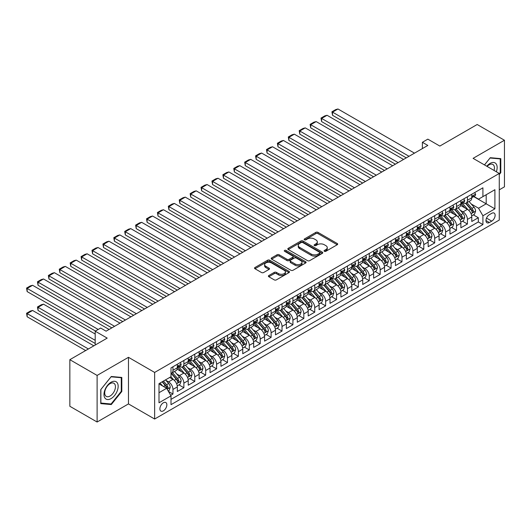 <?xml version="1.0" encoding="UTF-8"?>
<svg xmlns="http://www.w3.org/2000/svg" width="531" height="531" viewBox="0 0 531 531"><rect width="100%" height="100%" fill="white"/><g stroke="black" fill="none" stroke-linecap="round" stroke-linejoin="round"><path stroke-width="0.8" d="M324.368 251.302A1.062 0.611 0 0 0 325.868 251.302L337.238 244.738A1.513 0.876 0 0 0 337.683 244.121A1.513 0.876 0 0 0 337.238 243.503L317.969 232.379A1.513 0.876 0 0 0 315.832 232.379L304.455 238.943A1.062 0.611 0 0 0 304.144 239.375A1.062 0.611 0 0 0 304.455 239.806A1.062 0.611 0 0 0 305.956 239.806L307.429 238.957A4.845 2.794 0 0 1 314.279 238.957L315.885 239.886A4.845 2.794 0 0 1 317.306 241.864A4.845 2.794 0 0 1 315.885 243.842L314.412 244.691A1.062 0.611 0 0 0 314.1 245.123A1.062 0.611 0 0 0 314.412 245.554A1.062 0.611 0 0 0 315.912 245.554L317.385 244.705A4.845 2.794 0 0 1 324.235 244.705L325.842 245.634A4.845 2.794 0 0 1 327.262 247.612A4.845 2.794 0 0 1 325.842 249.59L324.368 250.44A1.062 0.611 0 0 0 324.056 250.871A1.062 0.611 0 0 0 324.368 251.302L324.368 250.44M163.369 410.841A4.938 2.847 120 0 0 166.588 406.487A4.938 2.847 120 0 0 165.831 402.538A4.938 2.847 120 0 0 163.369 402.777A4.938 2.847 120 0 0 160.143 407.131A4.938 2.847 120 0 0 160.9 411.087A4.938 2.847 120 0 0 163.369 410.841M268.839 275.516A1.513 0.876 0 0 0 268.394 276.133A1.513 0.876 0 0 0 268.839 276.751L274.242 279.87A1.513 0.876 0 0 0 276.385 279.87L289.017 272.582A1.513 0.876 0 0 0 289.461 271.965A1.513 0.876 0 0 0 289.017 271.341L269.748 260.217A1.513 0.876 0 0 0 267.604 260.217L254.973 267.511A1.513 0.876 0 0 0 254.528 268.128A1.513 0.876 0 0 0 254.973 268.746L261.504 272.516A1.513 0.876 0 0 0 263.641 272.516L269.051 269.396A1.513 0.876 0 0 0 269.496 268.779A1.513 0.876 0 0 0 269.051 268.162L265.812 266.29A4.049 2.336 0 0 1 264.624 264.637A4.049 2.336 0 0 1 267.126 262.48A4.049 2.336 0 0 1 271.54 262.984L284.224 270.306A4.049 2.336 0 0 1 285.412 271.965A4.049 2.336 0 0 1 282.91 274.122A4.049 2.336 0 0 1 278.496 273.618L276.385 272.396A1.513 0.876 0 0 0 274.242 272.396L268.839 275.516L268.839 276.751L274.242 273.651L274.242 272.396M499.273 189.832L504.45 186.839L504.45 140.244L477.183 124.506L439.834 146.071L427.833 139.142L422.384 142.295L427.833 145.441L106.107 331.185L100.658 328.039L95.202 331.185L95.202 345.037M97.113 375.424L97.113 422.019L128.469 403.912L128.469 357.317L97.113 375.424L69.846 359.679L107.202 338.114L95.202 331.185M128.469 357.317L154.64 372.43L499.273 173.458L499.273 220.053L154.64 419.025L154.64 372.43M504.45 140.244L473.094 158.351L499.273 173.458M307.535 260.655A1.513 0.876 0 0 0 309.673 260.655L322.31 253.36A1.513 0.876 0 0 0 322.748 252.743A1.513 0.876 0 0 0 322.31 252.125L303.042 240.994A1.513 0.876 0 0 0 300.898 240.994L288.267 248.289A1.513 0.876 0 0 0 287.822 248.906A1.513 0.876 0 0 0 288.267 249.524L307.535 260.655M284.994 251.535A1.062 0.611 0 0 1 286.07 251.681L305.644 262.978L293.032 270.259A1.513 0.876 0 0 1 290.888 270.259L271.62 259.135L271.62 257.9A1.513 0.876 0 0 0 271.175 258.517A1.513 0.876 0 0 0 271.62 259.135M271.62 257.9L277.023 254.78A1.513 0.876 0 0 1 279.167 254.78L286.979 259.294A1.513 0.876 0 0 0 289.123 259.294L292.707 257.223A1.513 0.876 0 0 0 293.152 256.606A1.513 0.876 0 0 0 292.707 255.988L284.57 251.289A1.062 0.611 0 0 1 284.264 250.858A1.062 0.611 0 0 1 284.915 250.287A1.062 0.611 0 0 1 286.07 250.42L305.664 261.73A1.513 0.876 0 0 1 306.108 262.354A1.513 0.876 0 0 1 305.664 262.971L305.664 261.73M97.113 422.019L69.846 406.275L69.846 359.679M170.697 395.336L172.96 394.029L168.44 391.413M165.864 380.296L168.599 381.875A6.166 3.564 60 0 1 172.96 389.429L177.327 386.913L177.327 391.506L183.872 387.73L178.907 384.869M176.77 373.997L179.505 375.576A6.166 3.564 60 0 1 183.872 383.136L188.233 380.614L188.233 385.214L194.777 381.437L189.813 378.57M187.675 367.704L190.41 369.284A6.166 3.564 60 0 1 194.777 376.837L199.138 374.322L199.138 378.915L205.683 375.138L200.718 372.271M198.581 361.405L201.315 362.985A6.166 3.564 60 0 1 205.683 370.538L210.044 368.023L210.044 372.623L216.588 368.839L211.623 365.978M209.486 355.106L212.227 356.686A6.166 3.564 60 0 1 216.588 364.246L220.949 361.724L220.949 366.324L227.494 362.547L222.529 359.679M220.392 348.814L223.133 350.394A6.166 3.564 60 0 1 227.494 357.947L231.855 355.431L231.855 360.025L238.399 356.248L233.434 353.38M231.297 342.515L234.038 344.095A6.166 3.564 60 0 1 238.399 351.655L242.76 349.132L242.76 353.732L249.304 349.949L244.34 347.088M242.202 336.216L244.944 337.802A6.166 3.564 60 0 1 249.304 345.356L253.665 342.84L253.665 347.433L260.21 343.657L255.245 340.789M253.108 329.924L255.849 331.503A6.166 3.564 60 0 1 260.21 339.057L264.571 336.541L264.571 341.134L271.115 337.358L266.157 334.497M264.013 323.625L266.754 325.204A6.166 3.564 60 0 1 271.115 332.764L275.476 330.242L275.476 334.842L282.021 331.065L277.063 328.198M274.925 317.332L277.66 318.912A6.166 3.564 60 0 1 282.021 326.465L286.388 323.95L286.388 328.543L292.926 324.766L287.968 321.899M285.831 311.033L288.565 312.613A6.166 3.564 60 0 1 292.926 320.166L297.294 317.651L297.294 322.251L303.832 318.467L298.873 315.606M296.736 304.734L299.471 306.314A6.166 3.564 60 0 1 303.832 313.874L308.199 311.352L308.199 315.952L314.744 312.175L309.779 309.308M307.641 298.442L310.376 300.022A6.166 3.564 60 0 1 314.744 307.575L319.104 305.06L319.104 309.653L325.649 305.876L320.684 303.009M318.547 292.143L321.282 293.723A6.166 3.564 60 0 1 325.649 301.283L330.01 298.761L330.01 303.36L336.554 299.577L331.59 296.716M329.452 285.844L332.187 287.43A6.166 3.564 60 0 1 336.554 294.984L340.915 292.468L340.915 297.061L347.46 293.285L342.495 290.417M340.358 279.552L343.099 281.131A6.166 3.564 60 0 1 347.46 288.685L351.821 286.169L351.821 290.762L358.365 286.986L353.4 284.125M351.263 273.253L354.004 274.832A6.166 3.564 60 0 1 358.365 282.392L362.726 279.87L362.726 284.47L369.271 280.693L364.306 277.826M362.169 266.96L364.91 268.54A6.166 3.564 60 0 1 369.271 276.093L373.632 273.578L373.632 278.171L380.176 274.394L375.211 271.527M373.074 260.661L375.815 262.241A6.166 3.564 60 0 1 380.176 269.794L384.537 267.279L384.537 271.879L391.082 268.095L386.123 265.234M383.979 254.362L386.721 255.942A6.166 3.564 60 0 1 391.082 263.502L395.442 260.98L395.442 265.58L401.987 261.803L397.029 258.936M394.885 248.07L397.626 249.65A6.166 3.564 60 0 1 401.987 257.203L406.348 254.688L406.348 259.281L412.892 255.504L407.934 252.637M405.797 241.771L408.531 243.351A6.166 3.564 60 0 1 412.892 250.911L417.26 248.389L417.26 252.988L423.798 249.205L418.84 246.344M416.702 235.472L419.437 237.058A6.166 3.564 60 0 1 423.798 244.612L428.165 242.09L428.165 246.689L434.703 242.913L429.745 240.045M427.608 229.18L430.342 230.759A6.166 3.564 60 0 1 434.703 238.313L439.071 235.797L439.071 240.39L445.615 236.614L440.65 233.753M438.513 222.881L441.248 224.46A6.166 3.564 60 0 1 445.615 232.02L449.976 229.498L449.976 234.098L456.521 230.321L451.556 227.454M449.418 216.588L452.153 218.168A6.166 3.564 60 0 1 456.521 225.721L460.881 223.206L460.881 227.799L467.426 224.022L467.426 219.422A6.166 3.564 -120 0 0 463.059 211.869L460.324 210.289M462.461 221.155L467.426 224.022M177.327 386.913A6.166 3.564 -120 0 0 172.96 379.36L169.688 377.468M188.233 380.614A6.166 3.564 -120 0 0 183.872 373.061L177.122 369.164M199.138 374.322A6.166 3.564 -120 0 0 194.777 366.762L188.027 362.872M210.044 368.023A6.166 3.564 -120 0 0 205.683 360.469L198.939 356.573M220.949 361.724A6.166 3.564 -120 0 0 216.588 354.17L209.845 350.274M231.855 355.431A6.166 3.564 -120 0 0 227.494 347.871L220.75 343.982M242.76 349.132A6.166 3.564 -120 0 0 238.399 341.579L231.655 337.683M253.665 342.84A6.166 3.564 -120 0 0 249.304 335.28L242.561 331.384M264.571 336.541A6.166 3.564 -120 0 0 260.21 328.988L253.466 325.091M275.476 330.242A6.166 3.564 -120 0 0 271.115 322.689L264.372 318.792M286.388 323.95A6.166 3.564 -120 0 0 282.021 316.39L275.277 312.5M297.294 317.651A6.166 3.564 -120 0 0 292.926 310.097L286.182 306.201M308.199 311.352A6.166 3.564 -120 0 0 303.832 303.798L297.088 299.902M319.104 305.06A6.166 3.564 -120 0 0 314.744 297.499L307.993 293.61M330.01 298.761A6.166 3.564 -120 0 0 325.649 291.207L318.899 287.311M340.915 292.468A6.166 3.564 -120 0 0 336.554 284.908L329.811 281.012M351.821 286.169A6.166 3.564 -120 0 0 347.46 278.616L340.716 274.719M362.726 279.87A6.166 3.564 -120 0 0 358.365 272.317L351.622 268.42M373.632 273.578A6.166 3.564 -120 0 0 369.271 266.018L362.527 262.128M384.537 267.279A6.166 3.564 -120 0 0 380.176 259.725L373.432 255.829M395.442 260.98A6.166 3.564 -120 0 0 391.082 253.426L384.338 249.53M406.348 254.688A6.166 3.564 -120 0 0 401.987 247.127L395.243 243.238M417.26 248.389A6.166 3.564 -120 0 0 412.892 240.835L406.149 236.939M428.165 242.09A6.166 3.564 -120 0 0 423.798 234.536L417.054 230.64M439.071 235.797A6.166 3.564 -120 0 0 434.703 228.244L427.959 224.347M449.976 229.498A6.166 3.564 -120 0 0 445.615 221.945L438.865 218.049M460.881 223.206A6.166 3.564 -120 0 0 456.521 215.646L449.777 211.756M491.746 213.316L489.343 214.703A4.779 2.761 120 0 0 486.223 218.918A4.779 2.761 120 0 0 486.954 222.748A4.779 2.761 120 0 0 489.343 222.509L491.746 221.128A4.779 2.761 120 0 0 494.865 216.913A4.779 2.761 120 0 0 494.135 213.084A4.779 2.761 120 0 0 491.746 213.316M159.001 392.708L166.634 388.3L171.002 395.854L171.002 404.668L482.911 224.586L482.911 215.772L478.55 208.218L471.229 203.99M171.002 395.854L159.001 402.777L159.001 383.641L171.002 376.711L171.002 367.897L482.911 187.815L482.911 196.629L494.905 189.706L494.905 208.849L482.911 215.772M179.451 366.476L179.505 366.509A6.166 3.564 60 0 0 182.591 366.815L186.952 364.299A6.166 3.564 -120 0 0 188.233 361.472L188.233 357.947M190.357 360.184L190.41 360.217A6.166 3.564 60 0 0 193.496 360.522L197.857 358A6.166 3.564 -120 0 0 199.138 355.179L199.138 351.655M201.262 353.885L201.315 353.918A6.166 3.564 60 0 0 204.402 354.223L208.763 351.708A6.166 3.564 -120 0 0 210.044 348.88L210.044 345.356M212.168 347.586L212.227 347.619A6.166 3.564 60 0 0 215.307 347.924L219.668 345.409A6.166 3.564 -120 0 0 220.949 342.588L220.949 339.057M223.073 341.294L223.133 341.327A6.166 3.564 60 0 0 226.213 341.632L230.58 339.11A6.166 3.564 -120 0 0 231.855 336.289L231.855 332.764M233.979 334.995L234.038 335.028A6.166 3.564 60 0 0 237.118 335.333L241.486 332.818A6.166 3.564 -120 0 0 242.76 329.99L242.76 326.465M244.884 328.702L244.944 328.735A6.166 3.564 60 0 0 248.03 329.041L252.391 326.519A6.166 3.564 -120 0 0 253.665 323.698L253.665 320.166M255.789 322.403L255.849 322.436A6.166 3.564 60 0 0 258.936 322.742L263.296 320.226A6.166 3.564 -120 0 0 264.571 317.399L264.571 313.874M266.695 316.104L266.754 316.137A6.166 3.564 60 0 0 269.841 316.443L274.202 313.927A6.166 3.564 -120 0 0 275.476 311.1L275.476 307.575M277.6 309.812L277.66 309.845A6.166 3.564 60 0 0 280.746 310.15L285.107 307.628A6.166 3.564 -120 0 0 286.388 304.807L286.388 301.283M288.512 303.513L288.565 303.546A6.166 3.564 60 0 0 291.652 303.851L296.013 301.336A6.166 3.564 -120 0 0 297.294 298.508L297.294 294.984M299.418 297.214L299.471 297.247A6.166 3.564 60 0 0 302.557 297.552L306.918 295.037A6.166 3.564 -120 0 0 308.199 292.216L308.199 288.685M310.323 290.922L310.376 290.955A6.166 3.564 60 0 0 313.463 291.26L317.823 288.738A6.166 3.564 -120 0 0 319.104 285.917L319.104 282.392M321.228 284.623L321.282 284.656A6.166 3.564 60 0 0 324.368 284.961L328.729 282.446A6.166 3.564 -120 0 0 330.01 279.618L330.01 276.093M332.134 278.33L332.187 278.363A6.166 3.564 60 0 0 335.273 278.669L339.634 276.147A6.166 3.564 -120 0 0 340.915 273.326L340.915 269.794M343.039 272.031L343.099 272.064A6.166 3.564 60 0 0 346.179 272.37L350.546 269.854A6.166 3.564 -120 0 0 351.821 267.027L351.821 263.502M353.945 265.732L354.004 265.765A6.166 3.564 60 0 0 357.084 266.071L361.452 263.555A6.166 3.564 -120 0 0 362.726 260.728L362.726 257.203M364.85 259.44L364.91 259.473A6.166 3.564 60 0 0 367.99 259.778L372.357 257.256A6.166 3.564 -120 0 0 373.632 254.435L373.632 250.911M375.756 253.141L375.815 253.174A6.166 3.564 60 0 0 378.902 253.479L383.263 250.964A6.166 3.564 -120 0 0 384.537 248.136L384.537 244.612M386.661 246.842L386.721 246.875A6.166 3.564 60 0 0 389.807 247.18L394.168 244.665A6.166 3.564 -120 0 0 395.442 241.844L395.442 238.313M397.566 240.55L397.626 240.583A6.166 3.564 60 0 0 400.713 240.888L405.073 238.366A6.166 3.564 -120 0 0 406.348 235.545L406.348 232.02M408.472 234.251L408.531 234.284A6.166 3.564 60 0 0 411.618 234.589L415.979 232.074A6.166 3.564 -120 0 0 417.26 229.246L417.26 225.721M419.384 227.958L419.437 227.991A6.166 3.564 60 0 0 422.523 228.297L426.884 225.775A6.166 3.564 -120 0 0 428.165 222.954L428.165 219.422M430.289 221.659L430.342 221.692A6.166 3.564 60 0 0 433.429 221.998L437.79 219.476A6.166 3.564 -120 0 0 439.071 216.655L439.071 213.13M441.195 215.36L441.248 215.394A6.166 3.564 60 0 0 444.334 215.699L448.695 213.183A6.166 3.564 -120 0 0 449.976 210.356L449.976 206.831M452.1 209.068L452.153 209.101A6.166 3.564 60 0 0 455.24 209.406L459.6 206.884A6.166 3.564 -120 0 0 460.881 204.063L460.881 200.532M171.002 399.378L478.331 221.945L478.331 217.723L471.787 221.5L471.787 216.907A6.166 3.564 -120 0 0 467.426 209.353L460.682 205.457M463.005 202.769L463.059 202.802A6.166 3.564 -120 0 0 466.145 203.107A6.166 3.564 -120 0 0 467.426 200.287L467.426 196.755M466.145 203.107L470.506 200.592A6.166 3.564 -120 0 0 471.787 197.764L471.787 194.24M172.96 366.762L172.96 370.286A6.166 3.564 60 0 1 171.686 373.114A6.166 3.564 60 0 1 171.002 373.366M171.686 373.114L176.046 370.598A6.166 3.564 -120 0 0 177.327 367.771L177.327 364.246M183.872 360.469L183.872 363.994A6.166 3.564 60 0 1 182.591 366.815M194.777 354.17L194.777 357.695A6.166 3.564 60 0 1 193.496 360.522M205.683 347.871L205.683 351.403A6.166 3.564 60 0 1 204.402 354.223M216.588 341.579L216.588 345.104A6.166 3.564 60 0 1 215.307 347.924M227.494 335.28L227.494 338.805A6.166 3.564 60 0 1 226.213 341.632M238.399 328.981L238.399 332.512A6.166 3.564 60 0 1 237.118 335.333M249.304 322.689L249.304 326.213A6.166 3.564 60 0 1 248.03 329.041M260.21 316.39L260.21 319.914A6.166 3.564 60 0 1 258.936 322.742M271.115 310.097L271.115 313.622A6.166 3.564 60 0 1 269.841 316.443M282.021 303.798L282.021 307.323A6.166 3.564 60 0 1 280.746 310.15M292.926 297.499L292.926 301.031A6.166 3.564 60 0 1 291.652 303.851M303.832 291.207L303.832 294.732A6.166 3.564 60 0 1 302.557 297.552M314.744 284.908L314.744 288.433A6.166 3.564 60 0 1 313.463 291.26M325.649 278.609L325.649 282.14A6.166 3.564 60 0 1 324.368 284.961M336.554 272.317L336.554 275.841A6.166 3.564 60 0 1 335.273 278.669M347.46 266.018L347.46 269.542A6.166 3.564 60 0 1 346.179 272.37M358.365 259.725L358.365 263.25A6.166 3.564 60 0 1 357.084 266.071M369.271 253.426L369.271 256.951A6.166 3.564 60 0 1 367.99 259.778M380.176 247.127L380.176 250.659A6.166 3.564 60 0 1 378.902 253.479M391.082 240.835L391.082 244.36A6.166 3.564 60 0 1 389.807 247.18M401.987 234.536L401.987 238.061A6.166 3.564 60 0 1 400.713 240.888M412.892 228.237L412.892 231.768A6.166 3.564 60 0 1 411.618 234.589M423.798 221.945L423.798 225.469A6.166 3.564 60 0 1 422.523 228.297M434.703 215.646L434.703 219.17A6.166 3.564 60 0 1 433.429 221.998M445.615 209.353L445.615 212.878A6.166 3.564 60 0 1 444.334 215.699M456.521 203.054L456.521 206.579A6.166 3.564 60 0 1 455.24 209.406M456.521 225.721L456.521 230.321M445.615 232.02L445.615 236.614M434.703 238.313L434.703 242.913M423.798 244.612L423.798 249.205M412.892 250.911L412.892 255.504M401.987 257.203L401.987 261.803M391.082 263.502L391.082 268.095M380.176 269.794L380.176 274.394M369.271 276.093L369.271 280.693M358.365 282.392L358.365 286.986M347.46 288.685L347.46 293.285M336.554 294.984L336.554 299.577M325.649 301.283L325.649 305.876M314.744 307.575L314.744 312.175M303.832 313.874L303.832 318.467M292.926 320.166L292.926 324.766M282.021 326.465L282.021 331.065M271.115 332.764L271.115 337.358M260.21 339.057L260.21 343.657M249.304 345.356L249.304 349.949M238.399 351.655L238.399 356.248M227.494 357.947L227.494 362.547M216.588 364.246L216.588 368.839M205.683 370.538L205.683 375.138M194.777 376.837L194.777 381.437M183.872 383.136L183.872 387.73M172.96 389.429L172.96 394.029M166.634 388.3L159.001 383.893M478.55 208.218L486.184 203.811L486.184 194.744L494.905 189.706M473.692 196.596L494.905 208.849M473.911 196.47L478.55 199.152L482.911 196.629M128.469 403.912L154.64 419.025M422.384 142.295L422.384 148.587M473.367 214.863L478.331 217.723M478.331 221.945L482.911 224.586M499.273 174.566L500.799 172.668L500.799 158.636L490.272 157.694L484.471 164.915M100.764 403.626L111.291 404.562L121.811 391.473L121.811 377.441L111.291 376.499L100.764 389.595L100.764 403.626M500.248 172.356L500.799 172.668M121.267 391.161L121.811 391.473M110.176 403.925L111.291 404.562M324.793 251.455L325.842 250.851A4.845 2.794 0 0 0 327.262 248.873L327.262 247.612M317.306 241.864L317.306 243.125A4.845 2.794 0 0 1 315.885 245.103L314.837 245.707M337.218 244.751L317.969 233.633A1.513 0.876 0 0 0 315.832 233.633L304.88 239.959M322.29 253.373L303.042 242.255A1.513 0.876 0 0 0 300.898 242.255L288.287 249.537M319.629 253.174A1.062 0.611 0 0 0 319.941 252.743A1.062 0.611 0 0 0 319.629 252.305L302.716 242.541A1.062 0.611 0 0 0 301.216 242.541L299.67 243.437A4.845 2.794 0 0 0 298.249 245.415A4.845 2.794 0 0 0 299.67 247.393L311.226 254.07A4.845 2.794 0 0 0 318.082 254.07L319.629 253.174L319.629 254.435A1.062 0.611 0 0 0 319.941 253.997L319.941 252.743M298.249 245.415L298.249 246.676A4.845 2.794 0 0 0 299.67 248.654L299.67 247.393M319.629 254.435L318.082 255.331A4.845 2.794 0 0 1 311.226 255.331L299.67 248.654M271.64 259.148L277.023 256.042L277.023 254.78M293.152 256.606L293.152 257.86A1.513 0.876 0 0 1 292.707 258.478L289.123 260.548A1.513 0.876 0 0 1 286.979 260.548L279.167 256.042A1.513 0.876 0 0 0 277.023 256.042M295.09 263.973A4.049 2.336 0 0 0 299.504 264.478A4.049 2.336 0 0 0 302.006 262.321A4.049 2.336 0 0 0 300.818 260.668L296.351 258.086A1.513 0.876 0 0 0 294.207 258.086L290.623 260.157A1.513 0.876 0 0 0 290.178 260.774A1.513 0.876 0 0 0 290.623 261.391L295.09 263.973L295.09 265.234A4.049 2.336 0 0 0 299.504 265.739A4.049 2.336 0 0 0 302.006 263.582L302.006 262.321M290.178 260.774L290.178 262.035A1.513 0.876 0 0 0 290.623 262.653L290.623 261.391M295.09 265.234L290.623 262.653M285.412 271.965L285.412 273.219A4.049 2.336 0 0 1 282.91 275.383A4.049 2.336 0 0 1 278.496 274.872L276.385 273.651A1.513 0.876 0 0 0 274.242 273.651M264.624 264.637L264.624 265.898A4.049 2.336 0 0 0 265.812 267.551L265.812 266.29M269.031 269.409L265.812 267.551M288.997 272.589L269.748 261.478A1.513 0.876 0 0 0 267.604 261.478L254.993 268.759L254.973 267.511M471.694 215.825L474.515 214.199L475.603 211.053A4.089 2.363 -120 0 0 474.01 207.216L469.026 201.441M468.03 209.752L462.335 203.154M332.519 140.469L384.484 170.471L310.708 127.871L310.104 124.38L313.921 122.176L316.157 121.579L310.708 124.725L310.708 127.871M464.791 207.827L461.485 204.004A9.797 5.655 -120 0 0 461.18 203.665M465.587 203.327L470.632 209.168A4.089 2.363 60 0 1 472.086 211.982C472.703 212.805 473.141 212.553 473.4 211.225A4.089 2.363 -120 0 0 471.94 208.411L466.955 202.643M465.886 203.234L471.302 209.506A2.084 1.201 60 0 1 471.827 210.316L473.4 211.225M472.086 211.982L472.384 212.466M409.023 156.3L332.519 112.134L332.519 115.28L406.295 157.88M474.674 192.567L475.603 194.173A4.089 2.363 60 0 1 474.76 195.985L472.683 197.18A4.089 2.363 -120 0 0 473.4 196.238L473.313 195.879M414.479 153.154L337.968 108.981L332.519 112.134L331.915 111.789L335.731 109.585L337.968 108.981M471.926 197.373L471.94 197.373A4.089 2.363 -120 0 0 472.683 197.18M472.869 195.932L473.4 196.238C473.141 195.62 472.703 195.873 472.086 196.994A4.089 2.363 60 0 1 471.787 197.578M332.519 115.28L331.915 111.789M496.339 171.765A10.023 5.788 120 0 0 490.053 163.415A10.023 5.788 120 0 0 486.768 166.243M494.049 170.444A7.593 4.381 120 0 0 492.854 164.457A7.593 4.381 120 0 0 489.058 164.829A7.593 4.381 120 0 0 487.073 166.422M484.491 164.929L490.053 158.006L500.248 158.915L500.248 172.515L499.273 173.737M499.578 158.53L500.248 158.915M117.212 390.955A10.023 5.788 120 0 0 114.616 381.271A10.023 5.788 120 0 0 104.932 389.86A10.023 5.788 120 0 0 107.527 399.544A10.023 5.788 120 0 0 117.212 390.955M114.723 390.245A7.593 4.381 120 0 0 113.873 383.263A7.593 4.381 120 0 0 105.43 389.415A7.593 4.381 120 0 0 106.28 396.405A7.593 4.381 120 0 0 114.723 390.245M100.877 403.095L100.877 389.495L111.072 376.811L121.267 377.72L121.267 391.32L111.072 404.005L100.764 403.029M120.59 377.329L121.267 377.72M460.789 222.124L463.609 220.498L464.698 217.345A4.089 2.363 -120 0 0 463.105 213.508L458.12 207.74M457.125 216.044L451.43 209.453M321.613 146.762L373.578 176.763L299.803 134.17L299.199 130.672L303.015 128.469L305.252 127.871L299.803 131.024L299.803 134.17M453.886 214.126L450.58 210.303A9.797 5.655 -120 0 0 450.275 209.957M454.682 209.626L459.727 215.46A4.089 2.363 60 0 1 461.18 218.274C461.797 219.097 462.235 218.845 462.488 217.524A4.089 2.363 -120 0 0 461.034 214.703L456.049 208.935M454.981 209.533L460.397 215.798A2.084 1.201 60 0 1 460.921 216.615L462.488 217.524M461.18 218.274L461.479 218.759M449.883 228.416L452.704 226.79L453.793 223.644A4.089 2.363 -120 0 0 452.2 219.807L447.215 214.039M446.219 222.343L440.524 215.752M310.708 153.061L362.673 183.062L288.891 140.469L288.293 136.971L292.11 134.768L294.347 134.17L288.891 137.317L288.891 140.469M442.98 220.425L439.675 216.595A9.797 5.655 -120 0 0 439.369 216.256M443.777 215.925L448.821 221.759A4.089 2.363 60 0 1 450.275 224.573C450.892 225.396 451.323 225.144 451.582 223.816A4.089 2.363 -120 0 0 450.129 221.002L445.144 215.234M444.075 215.825L449.491 222.097A2.084 1.201 60 0 1 450.016 222.914L451.582 223.816M450.275 224.573L450.573 225.058M438.978 234.715L441.792 233.089L442.887 229.943A4.089 2.363 -120 0 0 441.294 226.1L436.309 220.332M435.314 228.642L429.619 222.044M299.796 159.353L351.768 189.361L277.985 146.762L277.388 143.27L281.204 141.067L283.441 140.469L277.985 143.616L277.985 146.762M432.075 226.717L428.769 222.894A9.797 5.655 -120 0 0 428.464 222.549M432.871 222.217L437.916 228.058A4.089 2.363 60 0 1 439.369 230.872C439.987 231.695 440.418 231.443 440.677 230.115A4.089 2.363 -120 0 0 439.223 227.301L434.239 221.527M433.17 222.124L438.586 228.396A2.084 1.201 60 0 1 439.11 229.206L440.677 230.115M439.369 230.872L439.668 231.357M428.072 241.014L430.887 239.388L431.982 236.235A4.089 2.363 -120 0 0 430.389 232.399L425.404 226.631M424.408 234.934L418.713 228.343M288.891 165.652L340.862 195.654L267.08 153.061L266.482 149.563L270.299 147.359L272.536 146.762L267.08 149.915L267.08 153.061M421.163 233.016L417.857 229.186A9.797 5.655 -120 0 0 417.558 228.848M421.966 228.516L427.004 234.35A4.089 2.363 60 0 1 428.464 237.165C429.081 237.988 429.513 237.735 429.771 236.408A4.089 2.363 -120 0 0 428.318 233.594L423.333 227.826M422.264 228.423L427.681 234.689A2.084 1.201 60 0 1 428.205 235.505L429.771 236.408M428.464 237.165L428.763 237.649M398.117 162.599L321.613 118.426L321.613 121.579L395.389 164.172M463.769 198.866L464.698 200.472A4.089 2.363 60 0 1 463.848 202.278L461.778 203.479A4.089 2.363 -120 0 0 462.488 202.537L462.401 202.172M403.567 159.453L327.063 115.28L321.613 118.426L321.009 118.081L324.826 115.877L327.063 115.28M461.014 203.672L461.034 203.672A4.089 2.363 -120 0 0 461.778 203.479M461.963 202.231L462.488 202.537C462.235 201.919 461.797 202.172 461.18 203.293A4.089 2.363 60 0 1 460.881 203.871M321.613 121.579L321.009 118.081M387.212 168.898L310.104 124.38M452.863 205.165L453.793 206.771A4.089 2.363 60 0 1 452.943 208.577L450.872 209.772A4.089 2.363 -120 0 0 451.582 208.829L451.496 208.471M392.661 165.745L316.157 121.579M450.109 209.964L450.129 209.964A4.089 2.363 -120 0 0 450.872 209.772M451.058 208.53L451.582 208.829C451.33 208.218 450.892 208.471 450.275 209.586A4.089 2.363 60 0 1 449.976 210.17M376.306 175.19L299.199 130.672M441.958 211.457L442.887 213.064A4.089 2.363 60 0 1 442.038 214.876L439.967 216.071A4.089 2.363 -120 0 0 440.677 215.128L440.591 214.763M381.756 172.044L305.252 127.871M439.203 216.263L439.223 216.263A4.089 2.363 -120 0 0 439.967 216.071M440.153 214.823L440.677 215.128C440.425 214.511 439.987 214.763 439.369 215.885A4.089 2.363 60 0 1 439.071 216.469M365.401 181.489L288.293 136.971M431.053 217.756L431.982 219.363A4.089 2.363 60 0 1 431.132 221.168L429.061 222.37A4.089 2.363 -120 0 0 429.771 221.427L429.685 221.062M370.85 178.343L294.347 134.17M428.298 222.555L428.318 222.555A4.089 2.363 -120 0 0 429.061 222.37M429.247 221.122L429.771 221.427C429.513 220.81 429.081 221.062 428.464 222.184A4.089 2.363 60 0 1 428.165 222.761M417.167 247.307L419.981 245.68L421.076 242.534A4.089 2.363 -120 0 0 419.483 238.698L414.499 232.923M413.503 241.233L407.808 234.636M277.985 171.951L329.957 201.953L256.174 159.353L255.577 155.862L259.393 153.658L261.63 153.061L256.174 156.207L256.174 159.353M410.257 239.315L406.952 235.485A9.797 5.655 -120 0 0 406.653 235.147M411.06 234.815L416.098 240.649A4.089 2.363 60 0 1 417.558 243.463C418.169 244.287 418.607 244.034 418.866 242.707A4.089 2.363 -120 0 0 417.412 239.893L412.428 234.125M411.359 234.715L416.775 240.988A2.084 1.201 60 0 1 417.3 241.804L418.866 242.707M417.558 243.463L417.857 243.948M354.496 187.788L277.388 143.27M420.147 224.055L421.076 225.655A4.089 2.363 60 0 1 420.227 227.467L418.156 228.662A4.089 2.363 -120 0 0 418.866 227.719L418.78 227.361M359.945 184.635L283.441 140.469M417.393 228.854L417.412 228.854A4.089 2.363 -120 0 0 418.156 228.662M418.342 227.414L418.866 227.719C418.607 227.109 418.176 227.361 417.558 228.476A4.089 2.363 60 0 1 417.26 229.06M406.261 253.606L409.076 251.979L410.164 248.827A4.089 2.363 -120 0 0 408.578 244.99L403.593 239.222M402.598 247.526L396.903 240.935M267.08 178.243L319.045 208.252M399.352 245.607L396.046 241.784A9.797 5.655 -120 0 0 395.748 241.439M400.155 241.107L405.193 246.942A4.089 2.363 60 0 1 406.653 249.762C407.264 250.579 407.702 250.327 407.961 249.006A4.089 2.363 -120 0 0 406.5 246.192L401.522 240.417M400.454 241.014L405.87 247.287A2.084 1.201 60 0 1 406.394 248.096L407.961 249.006M406.653 249.762L406.952 250.247M343.584 194.08L266.482 149.563M409.242 230.348L410.164 231.954A4.089 2.363 60 0 1 409.321 233.766L407.25 234.961A4.089 2.363 -120 0 0 407.961 234.018L407.874 233.653M349.04 190.934L272.536 146.762M406.487 235.153L406.5 235.153A4.089 2.363 -120 0 0 407.25 234.961M407.436 233.713L407.961 234.018C407.702 233.401 407.27 233.653 406.653 234.775A4.089 2.363 60 0 1 406.348 235.352M395.356 259.905L398.17 258.272L399.259 255.126A4.089 2.363 -120 0 0 397.673 251.289L392.688 245.521M391.686 253.825L385.991 247.234M256.174 184.542L308.139 214.544L234.363 171.951L233.766 168.453L237.583 166.249L239.82 165.652L234.363 168.798L234.363 171.951M388.446 251.906L385.141 248.077A9.797 5.655 -120 0 0 384.836 247.738M389.25 247.406L394.287 253.241A4.089 2.363 60 0 1 395.748 256.055C396.358 256.878 396.796 256.626 397.055 255.298A4.089 2.363 -120 0 0 395.595 252.484L390.617 246.716M389.548 247.313L394.958 253.579A2.084 1.201 60 0 1 395.489 254.395L397.055 255.298M395.748 256.055L396.046 256.539M332.678 200.379L255.577 155.862M398.336 236.647L399.259 238.253A4.089 2.363 60 0 1 398.416 240.058L396.345 241.253A4.089 2.363 -120 0 0 397.055 240.317L396.969 239.952M338.134 197.227L261.63 153.061M395.582 241.446L395.595 241.446A4.089 2.363 -120 0 0 396.345 241.253M396.524 240.012L397.055 240.317C396.796 239.7 396.358 239.952 395.748 241.067A4.089 2.363 60 0 1 395.442 241.651M384.444 266.197L387.265 264.571L388.353 261.425A4.089 2.363 -120 0 0 386.76 257.588L381.782 251.813M380.78 260.124L375.085 253.526M245.269 190.841L297.234 220.843L223.458 178.243L222.861 174.752L226.677 172.548L228.907 171.951L223.458 175.097L223.458 178.243M377.541 258.199L374.236 254.376A9.797 5.655 -120 0 0 373.93 254.037M378.344 253.699L383.382 259.54A4.089 2.363 60 0 1 384.842 262.354C385.453 263.177 385.891 262.925 386.15 261.597A4.089 2.363 -120 0 0 384.69 258.783L379.711 253.015M378.636 253.606L384.052 259.878A2.084 1.201 60 0 1 384.577 260.688L386.15 261.597M384.842 262.354L385.134 262.838M321.773 206.672L245.269 162.506L245.269 165.652L319.051 208.252M387.431 242.939L388.353 244.545A4.089 2.363 60 0 1 387.511 246.357L385.44 247.552A4.089 2.363 -120 0 0 386.15 246.61L386.064 246.251M327.229 203.526L250.725 159.353L245.269 162.506L244.672 162.161L248.488 159.957L250.725 159.353M384.676 247.745L384.69 247.745A4.089 2.363 -120 0 0 385.44 247.552M385.619 246.304L386.15 246.61C385.891 245.992 385.453 246.245 384.842 247.366A4.089 2.363 60 0 1 384.537 247.95M245.269 165.652L244.672 162.161M373.539 272.496L376.36 270.87L377.448 267.717A4.089 2.363 -120 0 0 375.855 263.88L370.877 258.112M369.875 266.416L364.18 259.825M234.363 197.134L286.328 227.135L212.553 184.542L211.949 181.051L215.772 178.841L218.002 178.243L212.553 181.396L212.553 184.542M366.636 264.498L363.33 260.675A9.797 5.655 -120 0 0 363.025 260.329M367.439 259.998L372.477 265.832A4.089 2.363 60 0 1 373.937 268.646C374.547 269.469 374.986 269.217 375.244 267.896A4.089 2.363 -120 0 0 373.784 265.075L368.799 259.307M367.731 259.905L373.147 266.17A2.084 1.201 60 0 1 373.671 266.987L375.244 267.896M373.937 268.646L374.229 269.131M362.633 278.788L365.454 277.162L366.543 274.016A4.089 2.363 -120 0 0 364.95 270.179L359.972 264.411M358.969 272.715L353.274 266.124M223.458 203.433L275.423 233.434L201.647 190.841L201.043 187.343L204.86 185.14L207.097 184.542L201.647 187.689L201.647 190.841M355.73 270.797L352.425 266.967A9.797 5.655 -120 0 0 352.119 266.628M356.533 266.296L361.571 272.131A4.089 2.363 60 0 1 363.031 274.945C363.642 275.768 364.08 275.516 364.339 274.188A4.089 2.363 -120 0 0 362.879 271.374L357.894 265.606M356.825 266.197L362.242 272.469A2.084 1.201 60 0 1 362.766 273.286L364.339 274.188M363.031 274.945L363.323 275.43M351.728 285.087L354.549 283.461L355.637 280.315A4.089 2.363 -120 0 0 354.044 276.472L349.066 270.704M348.064 279.014L342.369 272.416M212.553 209.725L264.518 239.733L190.742 197.134L190.138 193.642L193.954 191.439L196.191 190.841L190.742 193.988L190.742 197.134M344.825 277.089L341.519 273.266A9.797 5.655 -120 0 0 341.214 272.921M345.628 272.589L350.666 278.43A4.089 2.363 60 0 1 352.119 281.244C352.737 282.067 353.175 281.815 353.434 280.487A4.089 2.363 -120 0 0 351.973 277.673L346.989 271.899M345.92 272.496L351.336 278.768A2.084 1.201 60 0 1 351.861 279.578L353.434 280.487M352.119 281.244L352.418 281.729M340.822 291.386L343.643 289.76L344.732 286.607A4.089 2.363 -120 0 0 343.139 282.771L338.154 277.003M337.158 285.306L331.463 278.715M201.647 216.024L253.612 246.026L179.836 203.433L179.232 199.935L183.049 197.731L185.286 197.134L179.836 200.287L179.836 203.433M333.919 283.388L330.614 279.558A9.797 5.655 -120 0 0 330.309 279.22M334.716 278.888L339.76 284.722A4.089 2.363 60 0 1 341.214 287.536C341.831 288.36 342.269 288.107 342.528 286.78A4.089 2.363 -120 0 0 341.068 283.966L336.083 278.198M335.015 278.795L340.431 285.061A2.084 1.201 60 0 1 340.955 285.877L342.528 286.78M341.214 287.536L341.513 288.021M329.917 297.679L332.738 296.052L333.826 292.906A4.089 2.363 -120 0 0 332.233 289.07L327.249 283.302M326.253 291.605L320.558 285.008M190.742 222.323L242.707 252.325L168.924 209.732L168.327 206.234L172.144 204.03L174.38 203.433L168.924 206.579L168.924 209.732M323.014 289.687L319.708 285.857A9.797 5.655 -120 0 0 319.403 285.519M323.81 285.187L328.855 291.021A4.089 2.363 60 0 1 330.309 293.835C330.926 294.659 331.364 294.406 331.616 293.079A4.089 2.363 -120 0 0 330.163 290.265L325.178 284.497M324.109 285.087L329.525 291.36A2.084 1.201 60 0 1 330.05 292.176L331.616 293.079M330.309 293.835L330.607 294.32M319.012 303.978L321.832 302.351L322.921 299.199A4.089 2.363 -120 0 0 321.328 295.362L316.343 289.594M315.348 297.898L309.653 291.307M179.836 228.615L231.801 258.624L158.019 216.024L157.422 212.533L161.238 210.329L163.475 209.725L158.019 212.878L158.019 216.024M312.109 295.979L308.803 292.156A9.797 5.655 -120 0 0 308.498 291.811M312.905 291.479L317.95 297.314A4.089 2.363 60 0 1 319.403 300.134C320.02 300.951 320.452 300.699 320.711 299.378A4.089 2.363 -120 0 0 319.257 296.563L314.272 290.789M313.204 291.386L318.62 297.659A2.084 1.201 60 0 1 319.144 298.468L320.711 299.378M319.403 300.134L319.702 300.619M308.106 310.277L310.92 308.644L312.016 305.498A4.089 2.363 -120 0 0 310.423 301.661L305.438 295.893M304.442 304.197L298.747 297.606M168.924 234.914L220.896 264.916L147.114 222.323L146.516 218.825L150.333 216.621L152.57 216.024L147.114 219.17L147.114 222.323M301.196 302.278L297.898 298.449A9.797 5.655 -120 0 0 297.592 298.11M302 297.778L307.044 303.613A4.089 2.363 60 0 1 308.498 306.427C309.115 307.25 309.546 306.998 309.805 305.67A4.089 2.363 -120 0 0 308.352 302.856L303.367 297.088M302.298 297.685L307.714 303.951A2.084 1.201 60 0 1 308.239 304.767L309.805 305.67M308.498 306.427L308.796 306.911M297.201 316.569L300.015 314.943L301.11 311.797A4.089 2.363 -120 0 0 299.517 307.96L294.532 302.185M293.537 310.496L287.842 303.898M158.019 241.213L209.991 271.215L136.208 228.615L135.611 225.124L139.427 222.92L141.664 222.323L136.208 225.469L136.208 228.615M290.291 308.571L286.986 304.748A9.797 5.655 -120 0 0 286.687 304.409M291.094 304.071L296.132 309.912A4.089 2.363 60 0 1 297.592 312.726C298.21 313.549 298.641 313.297 298.9 311.969A4.089 2.363 -120 0 0 297.446 309.155L292.462 303.387M291.393 303.978L296.809 310.25A2.084 1.201 60 0 1 297.333 311.06L298.9 311.969M297.592 312.726L297.891 313.21M286.295 322.868L289.11 321.242L290.205 318.089A4.089 2.363 -120 0 0 288.612 314.252L283.627 308.484M282.631 316.788L276.936 310.197M147.114 247.506L199.085 277.507L125.303 234.914L124.705 231.423L128.522 229.219L130.759 228.615L125.303 231.768L125.303 234.914M279.386 314.87L276.08 311.047A9.797 5.655 -120 0 0 275.781 310.701M280.189 310.37L285.227 316.204A4.089 2.363 60 0 1 286.687 319.018C287.298 319.841 287.736 319.589 287.994 318.268A4.089 2.363 -120 0 0 286.541 315.447L281.556 309.679M280.487 310.277L285.904 316.542A2.084 1.201 60 0 1 286.428 317.359L287.994 318.268M286.687 319.018L286.986 319.503M275.39 329.16L278.204 327.534L279.293 324.388A4.089 2.363 -120 0 0 277.706 320.551L272.722 314.783M271.726 323.087L266.024 316.496M136.208 253.805L188.173 283.806L114.397 241.213L113.8 237.715L117.616 235.512L119.853 234.914L114.397 238.061L114.397 241.213M268.48 321.169L265.175 317.339A9.797 5.655 -120 0 0 264.876 317M269.283 316.668L274.321 322.503A4.089 2.363 60 0 1 275.781 325.317C276.392 326.14 276.83 325.888 277.089 324.56A4.089 2.363 -120 0 0 275.629 321.746L270.651 315.978M269.582 316.569L274.998 322.841A2.084 1.201 60 0 1 275.523 323.658L277.089 324.56M275.781 325.317L276.08 325.802M264.484 335.459L267.299 333.833L268.387 330.687A4.089 2.363 -120 0 0 266.801 326.844L261.816 321.076M260.814 329.386L255.119 322.788M125.303 260.104L177.268 290.105L103.492 247.506L102.895 244.014L106.711 241.811L108.948 241.213L103.492 244.36L103.492 247.506M257.575 327.461L254.269 323.638A9.797 5.655 -120 0 0 253.964 323.293M258.378 322.961L263.416 328.802A4.089 2.363 60 0 1 264.876 331.616C265.487 332.439 265.925 332.187 266.184 330.859A4.089 2.363 -120 0 0 264.723 328.045L259.745 322.277M258.677 322.868L264.086 329.14A2.084 1.201 60 0 1 264.611 329.95L266.184 330.859M264.876 331.616L265.175 332.101M253.572 341.758L256.393 340.132L257.482 336.979A4.089 2.363 -120 0 0 255.889 333.143L250.911 327.375M249.909 335.678L244.214 329.087M114.397 266.396L166.362 296.398L92.586 253.805L91.989 250.307L95.806 248.103L98.036 247.506L92.586 250.659L92.586 253.805M246.669 333.76L243.364 329.93A9.797 5.655 -120 0 0 243.059 329.592M247.473 329.26L252.51 335.094A4.089 2.363 60 0 1 253.971 337.908C254.581 338.732 255.019 338.479 255.278 337.158A4.089 2.363 -120 0 0 253.818 334.338L248.84 328.57M247.765 329.167L253.181 335.433A2.084 1.201 60 0 1 253.705 336.249L255.278 337.158M253.971 337.908L254.263 338.393M310.867 212.971L233.766 168.453M376.525 249.238L377.448 250.844A4.089 2.363 60 0 1 376.605 252.65L374.534 253.851A4.089 2.363 -120 0 0 375.244 252.909L375.158 252.544M316.323 209.825L239.82 165.652M373.771 254.044L373.784 254.044A4.089 2.363 -120 0 0 374.534 253.851M374.713 252.603L375.244 252.909C374.986 252.291 374.547 252.544 373.937 253.665A4.089 2.363 60 0 1 373.632 254.243M299.962 219.27L222.861 174.752M365.62 255.537L366.543 257.143A4.089 2.363 60 0 1 365.7 258.949L363.622 260.144A4.089 2.363 -120 0 0 364.339 259.201L364.253 258.843M305.418 216.117L228.907 171.951M362.865 260.336L362.879 260.336A4.089 2.363 -120 0 0 363.622 260.144M363.808 258.902L364.339 259.201C364.08 258.59 363.642 258.843 363.031 259.958A4.089 2.363 60 0 1 362.726 260.542M289.056 225.562L211.949 181.051M354.708 261.829L355.637 263.436A4.089 2.363 60 0 1 354.794 265.248L352.717 266.443A4.089 2.363 -120 0 0 353.434 265.5L353.347 265.135M294.513 222.416L218.002 178.243M351.96 266.635L351.973 266.635A4.089 2.363 -120 0 0 352.717 266.443M352.903 265.195L353.434 265.5C353.175 264.883 352.737 265.135 352.119 266.257A4.089 2.363 60 0 1 351.821 266.841M278.151 231.861L201.043 187.343M343.803 268.128L344.732 269.735A4.089 2.363 60 0 1 343.882 271.54L341.811 272.742A4.089 2.363 -120 0 0 342.528 271.799L342.442 271.434M283.607 228.715L207.097 184.542M341.048 272.927L341.068 272.927A4.089 2.363 -120 0 0 341.811 272.742M341.997 271.494L342.528 271.799C342.269 271.182 341.831 271.434 341.214 272.556A4.089 2.363 60 0 1 340.915 273.133M267.246 238.16L190.138 193.642M332.897 274.427L333.826 276.034A4.089 2.363 60 0 1 332.977 277.839L330.906 279.034A4.089 2.363 -120 0 0 331.616 278.091L331.53 277.733M272.695 235.007L196.191 190.841M330.143 279.226L330.163 279.226A4.089 2.363 -120 0 0 330.906 279.034M331.092 277.786L331.616 278.091C331.364 277.481 330.926 277.733 330.309 278.848A4.089 2.363 60 0 1 330.01 279.432M256.34 244.452L179.232 199.935M321.992 280.72L322.921 282.326A4.089 2.363 60 0 1 322.071 284.138L320.001 285.333A4.089 2.363 -120 0 0 320.711 284.39L320.624 284.025M261.79 241.306L185.286 197.134M319.237 285.525L319.257 285.525A4.089 2.363 -120 0 0 320.001 285.333M320.186 284.085L320.711 284.39C320.458 283.773 320.02 284.025 319.403 285.147A4.089 2.363 60 0 1 319.104 285.724M245.435 250.751L168.327 206.234M311.086 287.019L312.016 288.625A4.089 2.363 60 0 1 311.166 290.43L309.095 291.625A4.089 2.363 -120 0 0 309.805 290.689L309.719 290.324M250.884 247.599L174.38 203.433M308.332 291.818L308.352 291.818A4.089 2.363 -120 0 0 309.095 291.625M309.281 290.384L309.805 290.689C309.553 290.072 309.115 290.324 308.498 291.439A4.089 2.363 60 0 1 308.199 292.023M234.529 257.044L157.422 212.533M300.181 293.318L301.11 294.917A4.089 2.363 60 0 1 300.261 296.729L298.19 297.924A4.089 2.363 -120 0 0 298.9 296.982L298.814 296.623M239.979 253.898L163.475 209.725M297.426 298.117L297.446 298.117A4.089 2.363 -120 0 0 298.19 297.924M298.376 296.676L298.9 296.982C298.641 296.364 298.21 296.617 297.592 297.738A4.089 2.363 60 0 1 297.294 298.322M223.624 263.343L146.516 218.825M289.276 299.61L290.205 301.216A4.089 2.363 60 0 1 289.355 303.022L287.284 304.223A4.089 2.363 -120 0 0 287.994 303.281L287.908 302.916M229.073 260.197L152.57 216.024M286.521 304.416L286.541 304.416A4.089 2.363 -120 0 0 287.284 304.223M287.47 302.975L287.994 303.281C287.736 302.663 287.304 302.916 286.687 304.037A4.089 2.363 60 0 1 286.388 304.615M212.712 269.642L135.611 225.124M278.37 305.909L279.293 307.515A4.089 2.363 60 0 1 278.45 309.321L276.379 310.516A4.089 2.363 -120 0 0 277.089 309.573L277.003 309.215M218.168 266.489L141.664 222.323M275.616 310.708L275.629 310.708A4.089 2.363 -120 0 0 276.379 310.516M276.558 309.274L277.089 309.573C276.83 308.962 276.399 309.215 275.781 310.33A4.089 2.363 60 0 1 275.476 310.914M201.807 275.934L124.705 231.423M267.465 312.201L268.387 313.808A4.089 2.363 60 0 1 267.544 315.62L265.473 316.815A4.089 2.363 -120 0 0 266.184 315.872L266.097 315.507M207.263 272.788L130.759 228.615M264.71 317.007L264.723 317.007A4.089 2.363 -120 0 0 265.473 316.815M265.653 315.567L266.184 315.872C265.925 315.255 265.487 315.507 264.876 316.629A4.089 2.363 60 0 1 264.571 317.213M190.901 282.233L113.8 237.715M256.559 318.5L257.482 320.107A4.089 2.363 60 0 1 256.639 321.912L254.568 323.113A4.089 2.363 -120 0 0 255.278 322.171L255.192 321.806M196.357 279.087L119.853 234.914M253.805 323.299L253.818 323.299A4.089 2.363 -120 0 0 254.568 323.113M254.747 321.866L255.278 322.171C255.019 321.554 254.581 321.806 253.971 322.928A4.089 2.363 60 0 1 253.665 323.505M242.667 348.051L245.488 346.424L246.576 343.278A4.089 2.363 -120 0 0 244.983 339.442L240.005 333.674M239.003 341.977L233.308 335.38M103.492 272.695L155.457 302.697L81.681 260.104L81.077 256.606L84.9 254.402L87.13 253.805L81.681 256.951L81.681 260.104M235.764 340.059L232.459 336.229A9.797 5.655 -120 0 0 232.153 335.891M236.567 335.559L241.605 341.393A4.089 2.363 60 0 1 243.065 344.207C243.676 345.031 244.114 344.778 244.373 343.451A4.089 2.363 -120 0 0 242.913 340.637L237.928 334.869M236.859 335.459L242.275 341.732A2.084 1.201 60 0 1 242.8 342.548L244.373 343.451M243.065 344.207L243.357 344.692M231.762 354.35L234.583 352.723L235.671 349.577A4.089 2.363 -120 0 0 234.078 345.734L229.1 339.966M228.098 348.27L222.403 341.679M92.586 278.987L144.551 308.996L70.776 266.396L70.172 262.905L73.988 260.701L76.225 260.104L70.776 263.25L70.776 266.396M224.859 346.351L221.553 342.528A9.797 5.655 -120 0 0 221.248 342.183M225.662 341.851L230.7 347.686A4.089 2.363 60 0 1 232.153 350.506C232.77 351.323 233.209 351.071 233.467 349.75A4.089 2.363 -120 0 0 232.007 346.935L227.022 341.161M225.954 341.758L231.37 348.031A2.084 1.201 60 0 1 231.894 348.84L233.467 349.75M232.153 350.506L232.452 350.991M220.856 360.649L223.677 359.016L224.766 355.87A4.089 2.363 -120 0 0 223.173 352.033L218.188 346.265M217.192 354.569L211.497 347.978M81.681 285.286L133.646 315.288L59.87 272.695L59.266 269.197L63.083 266.993L65.32 266.396L59.87 269.542L59.87 272.695M213.953 352.65L210.648 348.821A9.797 5.655 -120 0 0 210.342 348.482M214.756 348.15L219.794 353.985A4.089 2.363 60 0 1 221.248 356.799C221.865 357.622 222.303 357.37 222.562 356.042A4.089 2.363 -120 0 0 221.102 353.228L216.117 347.46M215.048 348.057L220.465 354.323A2.084 1.201 60 0 1 220.989 355.139L222.562 356.042M221.248 356.799L221.546 357.283M209.951 366.941L212.772 365.315L213.86 362.169A4.089 2.363 -120 0 0 212.267 358.332L207.282 352.557M206.287 360.868L200.592 354.27M70.776 291.585L122.741 321.587L48.965 278.987L48.361 275.496L52.177 273.292L54.414 272.695L48.965 275.841L48.965 278.987M203.048 358.943L199.742 355.12A9.797 5.655 -120 0 0 199.437 354.781M203.844 354.449L208.889 360.283A4.089 2.363 60 0 1 210.342 363.098C210.96 363.921 211.398 363.669 211.65 362.341A4.089 2.363 -120 0 0 210.196 359.527L205.212 353.759M204.143 354.35L209.559 360.622A2.084 1.201 60 0 1 210.084 361.438L211.65 362.341M210.342 363.098L210.641 363.582M179.996 288.532L102.895 244.014M245.654 324.799L246.576 326.406A4.089 2.363 60 0 1 245.734 328.211L243.663 329.406A4.089 2.363 -120 0 0 244.373 328.463L244.287 328.105M185.452 285.379L108.948 241.213M242.899 329.598L242.913 329.598A4.089 2.363 -120 0 0 243.663 329.406M243.842 328.158L244.373 328.463C244.114 327.853 243.676 328.105 243.065 329.22A4.089 2.363 60 0 1 242.76 329.804M169.09 294.824L91.989 250.307M234.742 331.092L235.671 332.698A4.089 2.363 60 0 1 234.828 334.51L232.751 335.705A4.089 2.363 -120 0 0 233.467 334.762L233.381 334.397M174.546 291.678L98.036 247.506M231.994 335.897L232.007 335.897A4.089 2.363 -120 0 0 232.751 335.705M232.936 334.457L233.467 334.762C233.209 334.145 232.77 334.397 232.153 335.519A4.089 2.363 60 0 1 231.855 336.096M158.185 301.123L81.077 256.606M223.836 337.391L224.766 338.997A4.089 2.363 60 0 1 223.923 340.802L221.845 341.997A4.089 2.363 -120 0 0 222.562 341.061L222.476 340.696M163.641 297.971L87.13 253.805M221.088 342.19L221.102 342.19A4.089 2.363 -120 0 0 221.845 341.997M222.031 340.756L222.562 341.061C222.303 340.444 221.865 340.696 221.248 341.811A4.089 2.363 60 0 1 220.949 342.395M147.279 307.416L70.172 262.905M212.931 343.69L213.86 345.289A4.089 2.363 60 0 1 213.011 347.101L210.94 348.296A4.089 2.363 -120 0 0 211.65 347.354L211.57 346.995M152.729 304.27L76.225 260.104M210.176 348.489L210.196 348.489A4.089 2.363 -120 0 0 210.94 348.296M211.126 347.048L211.65 347.354C211.398 346.736 210.96 346.989 210.342 348.11A4.089 2.363 60 0 1 210.044 348.694M199.045 373.24L201.866 371.614L202.955 368.461A4.089 2.363 -120 0 0 201.362 364.624L196.377 358.856M195.381 367.16L189.686 360.569M59.87 297.878L111.835 327.879L38.053 285.286L37.455 281.795L41.272 279.591L43.509 278.987L38.053 282.14L38.053 285.286M192.142 365.242L188.837 361.419A9.797 5.655 -120 0 0 188.532 361.073M192.939 360.741L197.983 366.576A4.089 2.363 60 0 1 199.437 369.39C200.054 370.213 200.486 369.961 200.745 368.64A4.089 2.363 -120 0 0 199.291 365.819L194.306 360.051M193.238 360.649L198.654 366.914A2.084 1.201 60 0 1 199.178 367.731L200.745 368.64M199.437 369.39L199.736 369.875M136.374 313.715L59.266 269.197M202.026 349.982L202.955 351.588A4.089 2.363 60 0 1 202.105 353.394L200.034 354.595A4.089 2.363 -120 0 0 200.745 353.653L200.658 353.288M141.823 310.569L65.32 266.396M199.271 354.788L199.291 354.788A4.089 2.363 -120 0 0 200.034 354.595M200.22 353.347L200.745 353.653C200.492 353.035 200.054 353.288 199.437 354.409A4.089 2.363 60 0 1 199.138 354.987M188.14 379.539L190.961 377.906L192.049 374.76A4.089 2.363 -120 0 0 190.456 370.923L185.472 365.155M184.476 373.459L178.781 366.868M48.965 304.177L95.474 331.032L27.147 291.585L26.55 288.087L30.367 285.884L32.603 285.286L27.147 288.433L27.147 291.585M181.237 371.541L177.931 367.711A9.797 5.655 -120 0 0 177.626 367.372M182.033 367.04L187.078 372.875A4.089 2.363 60 0 1 188.532 375.689C189.149 376.512 189.58 376.26 189.839 374.932A4.089 2.363 -120 0 0 188.386 372.118L183.401 366.35M182.332 366.941L187.748 373.213A2.084 1.201 60 0 1 188.273 374.03L189.839 374.932M188.532 375.689L188.83 376.174M125.469 320.014L48.361 275.496M191.12 356.281L192.049 357.887A4.089 2.363 60 0 1 191.2 359.693L189.129 360.888A4.089 2.363 -120 0 0 189.839 359.952L189.753 359.587M130.918 316.861L54.414 272.695M188.366 361.08L188.386 361.08A4.089 2.363 -120 0 0 189.129 360.888M189.315 359.646L189.839 359.952C189.587 359.334 189.149 359.587 188.532 360.702A4.089 2.363 60 0 1 188.233 361.286M177.235 385.831L180.049 384.205L181.144 381.059A4.089 2.363 -120 0 0 179.551 377.216L174.566 371.448M95.202 340.318L38.053 307.323L43.509 304.177L95.202 334.019M173.571 379.758L170.962 376.738M38.053 310.476L37.455 306.978L38.053 307.323L38.053 310.476L95.202 343.464M170.325 377.833L169.907 377.342M171.128 373.333L176.173 379.174A4.089 2.363 60 0 1 177.626 381.988C178.243 382.811 178.675 382.559 178.934 381.231A4.089 2.363 -120 0 0 177.48 378.417L172.495 372.649M171.427 373.24L176.843 379.512A2.084 1.201 60 0 1 177.367 380.322L178.934 381.231M177.626 381.988L177.925 382.473M37.455 306.978L41.272 304.774L43.509 304.177M114.563 326.306L37.455 281.795M180.215 362.573L181.144 364.18A4.089 2.363 60 0 1 180.294 365.992L178.224 367.187A4.089 2.363 -120 0 0 178.934 366.244L178.847 365.886M120.013 323.16L43.509 278.987M177.46 367.379L177.48 367.379A4.089 2.363 -120 0 0 178.224 367.187M178.409 365.939L178.934 366.244C178.681 365.627 178.243 365.879 177.626 367.001A4.089 2.363 60 0 1 177.327 367.585M168.221 391.035L169.143 390.504L170.239 387.351A4.089 2.363 -120 0 0 168.646 383.515L165.506 379.884M88.385 348.973L27.147 313.622L32.603 310.476L93.841 345.827M162.579 385.957L160.057 383.03M27.147 316.768L26.55 313.277L27.147 313.622L27.147 316.768L85.657 350.553M159.419 384.132L159.001 383.647M162.128 381.835L165.26 385.466A4.089 2.363 60 0 1 166.721 388.28C167.338 389.104 167.769 388.851 168.028 387.53A4.089 2.363 -120 0 0 166.575 384.709L163.435 381.079M162.38 381.689L165.938 385.805A2.084 1.201 60 0 1 166.462 386.621L168.028 387.53M166.721 388.28L167.019 388.765M26.55 313.277L30.367 311.073L32.603 310.476M98.202 329.459L26.55 288.087M109.107 329.459L32.603 285.286M168.599 381.875L172.96 379.36M179.505 375.576L183.872 373.061M190.41 369.284L194.777 366.762M201.315 362.985L205.683 360.469M212.227 356.686L216.588 354.17M223.133 350.394L227.494 347.871M234.038 344.095L238.399 341.579M244.944 337.802L249.304 335.28M255.849 331.503L260.21 328.988M266.754 325.204L271.115 322.689M277.66 318.912L282.021 316.39M288.565 312.613L292.926 310.097M299.471 306.314L303.832 303.798M310.376 300.022L314.744 297.499M321.282 293.723L325.649 291.207M332.187 287.43L336.554 284.908M343.099 281.131L347.46 278.616M354.004 274.832L358.365 272.317M364.91 268.54L369.271 266.018M375.815 262.241L380.176 259.725M386.721 255.942L391.082 253.426M397.626 249.65L401.987 247.127M408.531 243.351L412.892 240.835M419.437 237.058L423.798 234.536M430.342 230.759L434.703 228.244M441.248 224.46L445.615 221.945M452.153 218.168L456.521 215.646M463.059 211.869L467.426 209.353M467.426 200.287L471.787 197.764M172.96 370.286L177.327 367.771M183.872 363.994L188.233 361.472M194.777 357.695L199.138 355.179M205.683 351.403L210.044 348.88M216.588 345.104L220.949 342.588M227.494 338.805L231.855 336.289M238.399 332.512L242.76 329.99M249.304 326.213L253.665 323.698M260.21 319.914L264.571 317.399M271.115 313.622L275.476 311.1M282.021 307.323L286.388 304.807M292.926 301.031L297.294 298.508M303.832 294.732L308.199 292.216M314.744 288.433L319.104 285.917M325.649 282.14L330.01 279.618M336.554 275.841L340.915 273.326M347.46 269.542L351.821 267.027M358.365 263.25L362.726 260.728M369.271 256.951L373.632 254.435M380.176 250.659L384.537 248.136M391.082 244.36L395.442 241.844M401.987 238.061L406.348 235.545M412.892 231.768L417.26 229.246M423.798 225.469L428.165 222.954M434.703 219.17L439.071 216.655M445.615 212.878L449.976 210.356M456.521 206.579L460.881 204.063M467.426 219.422L471.787 216.907M486.515 218.108L491.746 221.128M485.965 220.557L489.343 222.509M325.842 250.851L325.842 249.59M314.412 245.554L314.412 244.691M315.885 245.103L315.885 243.842M304.455 239.806L304.455 238.943M315.832 233.633L315.832 232.379M317.969 233.633L317.969 232.379M337.238 244.738L337.238 243.503M288.267 249.524L288.267 248.289M300.898 242.255L300.898 240.994M303.042 242.255L303.042 240.994M322.31 253.36L322.31 252.125M311.226 255.331L311.226 254.07M318.082 255.331L318.082 254.07M279.167 256.042L279.167 254.78M286.979 260.548L286.979 259.294M289.123 260.548L289.123 259.294M292.707 258.478L292.707 257.223M286.07 251.681L286.07 250.42M276.385 273.651L276.385 272.396M278.496 274.872L278.496 273.618M269.051 269.396L269.051 268.162M267.604 261.478L267.604 260.217M269.748 261.478L269.748 260.217M289.017 272.582L289.017 271.341M471.07 213.727L475.577 211.132M471.94 208.411L474.01 207.216M468.681 210.289L470.632 209.168M475.577 194.127L471.787 196.317M460.165 220.026L464.671 217.425M461.034 214.703L463.105 213.508M457.775 216.588L459.727 215.46M449.259 226.325L453.766 223.724M450.129 221.002L452.2 219.807M446.87 222.881L448.821 221.759M438.354 232.618L442.861 230.016M439.223 227.301L441.294 226.1M435.964 229.18L437.916 228.058M427.448 238.917L431.955 236.315M428.318 233.594L430.389 232.399M425.059 235.479L427.004 234.35M464.671 200.426L460.881 202.616M453.766 206.725L449.976 208.909M442.861 213.017L439.071 215.208M431.955 219.316L428.165 221.5M416.543 245.216L421.05 242.614M417.412 239.893L419.483 238.698M414.153 241.771L416.098 240.649M421.05 225.609L417.26 227.799M405.638 251.508L410.138 248.906M406.5 246.192L408.578 244.99M403.248 248.07L405.193 246.942M410.138 231.908L406.348 234.098M394.732 257.807L399.232 255.205M395.595 252.484L397.673 251.289M392.343 254.369L394.287 253.241M399.232 238.207L395.442 240.39M383.827 264.099L388.327 261.504M384.69 258.783L386.76 257.588M381.431 260.661L383.382 259.54M388.327 244.499L384.537 246.689M372.915 270.398L377.422 267.797M373.784 265.075L375.855 263.88M370.525 266.96L372.477 265.832M362.009 276.697L366.516 274.096M362.879 271.374L364.95 270.179M359.62 273.253L361.571 272.131M351.104 282.99L355.611 280.395M351.973 277.673L354.044 276.472M348.714 279.552L350.666 278.43M340.198 289.289L344.705 286.687M341.068 283.966L343.139 282.771M337.809 285.851L339.76 284.722M329.293 295.588L333.8 292.986M330.163 290.265L332.233 289.07M326.904 292.143L328.855 291.021M318.388 301.88L322.894 299.278M319.257 296.563L321.328 295.362M315.998 298.442L317.95 297.314M307.482 308.179L311.989 305.577M308.352 302.856L310.423 301.661M305.093 304.741L307.044 303.613M296.577 314.471L301.084 311.876M297.446 309.155L299.517 307.96M294.187 311.033L296.132 309.912M285.671 320.77L290.172 318.169M286.541 315.447L288.612 314.252M283.282 317.332L285.227 316.204M274.766 327.069L279.266 324.468M275.629 321.746L277.706 320.551M272.376 323.625L274.321 322.503M263.861 333.362L268.361 330.767M264.723 328.045L266.801 326.844M261.471 329.924L263.416 328.802M252.955 339.661L257.455 337.059M253.818 334.338L255.889 333.143M250.559 336.223L252.51 335.094M377.422 250.798L373.632 252.988M366.516 257.097L362.726 259.281M355.611 263.389L351.821 265.58M344.705 269.688L340.915 271.872M333.8 275.981L330.01 278.171M322.894 282.28L319.104 284.47M311.989 288.579L308.199 290.762M301.084 294.871L297.294 297.061M290.172 301.17L286.388 303.36M279.266 307.469L275.476 309.653M268.361 313.761L264.571 315.952M257.455 320.06L253.665 322.244M242.043 345.96L246.55 343.358M242.913 340.637L244.983 339.442M239.654 342.515L241.605 341.393M231.138 352.252L235.645 349.65M232.007 346.935L234.078 345.734M228.748 348.814L230.7 347.686M220.232 358.551L224.739 355.949M221.102 353.228L223.173 352.033M217.843 355.113L219.794 353.985M209.327 364.843L213.834 362.248M210.196 359.527L212.267 358.332M206.937 361.405L208.889 360.283M246.55 326.353L242.76 328.543M235.645 332.652L231.855 334.842M224.739 338.951L220.949 341.134M213.834 345.243L210.044 347.433M198.421 371.142L202.928 368.541M199.291 365.819L201.362 364.624M196.032 367.704L197.983 366.576M202.928 351.542L199.138 353.732M187.516 377.441L192.023 374.84M188.386 372.118L190.456 370.923M185.127 373.997L187.078 372.875M192.023 357.841L188.233 360.025M176.611 383.734L181.117 381.139M177.48 378.417L179.551 377.216M174.221 380.296L176.173 379.174M181.117 364.133L177.327 366.324M167.152 389.196L170.212 387.431M166.575 384.709L168.646 383.515M163.502 386.488L165.26 385.466"/></g></svg>
